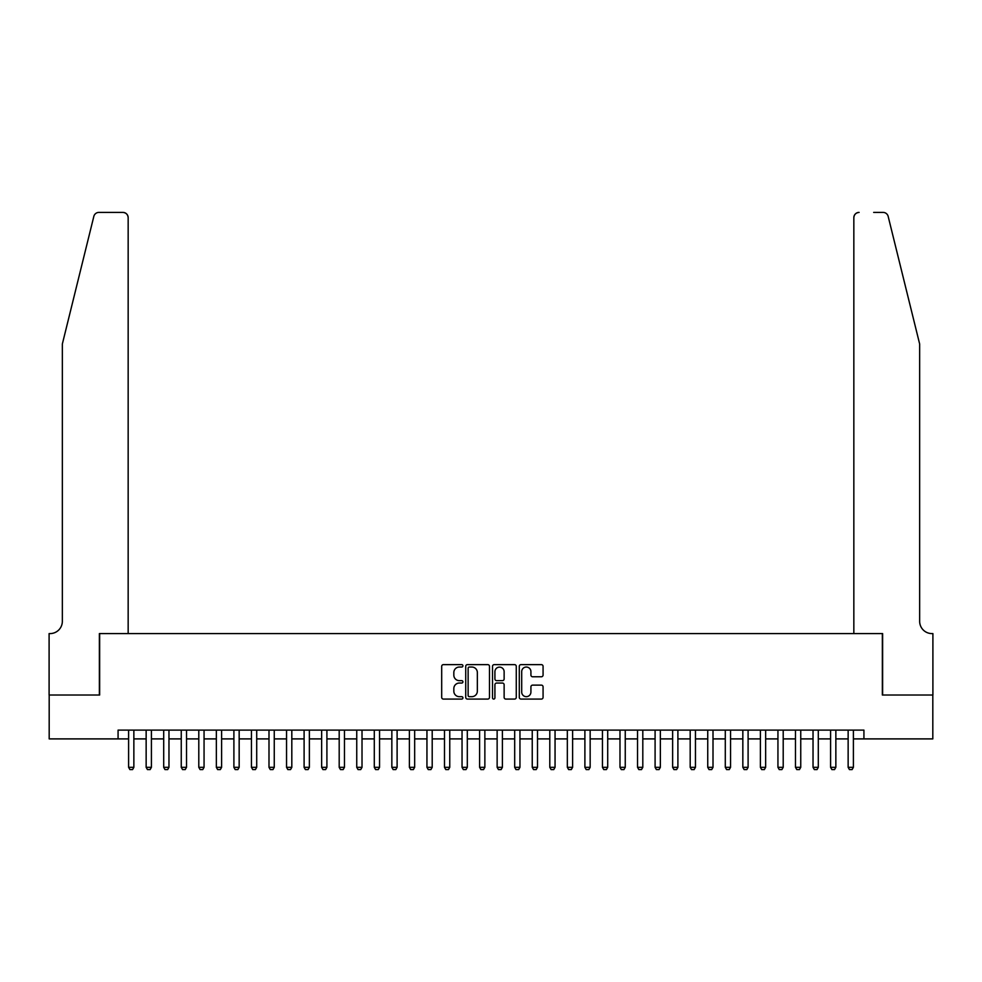 <?xml version="1.0" encoding="UTF-8"?>
<svg xmlns="http://www.w3.org/2000/svg" width="982" height="982" viewBox="0 0 982 982"><rect width="100%" height="100%" fill="white"/><g stroke="black" fill="none" stroke-linecap="round" stroke-linejoin="round"><path stroke-width="1.47" d="M462.927 665.833A1.203 1.203 0 0 0 461.712 664.63L443.41 664.63A1.718 1.718 0 0 0 441.691 666.348L441.691 697.355A1.718 1.718 0 0 0 443.41 699.074L461.712 699.074A1.203 1.203 0 0 0 462.927 697.871A1.203 1.203 0 0 0 461.712 696.668L459.343 696.668A5.511 5.511 0 0 1 453.831 691.156L453.831 688.566A5.511 5.511 0 0 1 459.343 683.055L461.712 683.055A1.203 1.203 0 0 0 462.927 681.852A1.203 1.203 0 0 0 461.712 680.649L459.343 680.649A5.511 5.511 0 0 1 453.831 675.137L453.831 672.547A5.511 5.511 0 0 1 459.343 667.036L461.712 667.036A1.203 1.203 0 0 0 462.927 665.833M541.34 676.77A1.718 1.718 0 0 0 543.071 675.051L543.071 666.348A1.718 1.718 0 0 0 541.34 664.63L521.012 664.63A1.718 1.718 0 0 0 519.294 666.348L519.294 697.355A1.718 1.718 0 0 0 521.012 699.074L541.34 699.074A1.718 1.718 0 0 0 543.071 697.355L543.071 686.848A1.718 1.718 0 0 0 541.34 685.129L532.649 685.129A1.718 1.718 0 0 0 530.918 686.848L530.918 692.064A4.603 4.603 0 0 1 526.315 696.668A4.603 4.603 0 0 1 521.7 692.064L521.7 671.651A4.603 4.603 0 0 1 526.315 667.036A4.603 4.603 0 0 1 530.918 671.651L530.918 675.051A1.718 1.718 0 0 0 532.649 676.77L541.34 676.77M118.073 738.894L49.186 738.894L49.186 695.011L99.648 695.011L99.648 633.586L882.352 633.586L882.352 695.011L932.814 695.011L932.814 738.894L863.927 738.894L863.927 730.117L118.073 730.117L118.073 738.894L128.605 738.894M489.49 666.348A1.718 1.718 0 0 0 487.772 664.63L467.444 664.63A1.718 1.718 0 0 0 465.726 666.348L465.726 697.355A1.718 1.718 0 0 0 467.444 699.074L487.772 699.074A1.718 1.718 0 0 0 489.49 697.355L489.49 666.348M494.228 664.63L514.556 664.63A1.718 1.718 0 0 1 516.274 666.348L516.274 697.355A1.718 1.718 0 0 1 514.556 699.074L505.853 699.074A1.718 1.718 0 0 1 504.134 697.355L504.134 684.785A1.718 1.718 0 0 0 502.416 683.055L496.647 683.055A1.718 1.718 0 0 0 494.916 684.785L494.916 697.871A1.203 1.203 0 0 1 493.713 699.074A1.203 1.203 0 0 1 492.51 697.871L492.51 666.348A1.718 1.718 0 0 1 494.228 664.63M133.859 738.894L146.146 738.894M151.412 738.894L163.699 738.894M168.965 738.894L181.253 738.894M186.519 738.894L198.794 738.894M204.06 738.894L216.347 738.894M221.613 738.894L233.9 738.894M239.166 738.894L251.453 738.894M256.707 738.894L268.994 738.894M274.26 738.894L286.548 738.894M291.814 738.894L304.101 738.894M309.367 738.894L321.642 738.894M326.908 738.894L339.195 738.894M344.461 738.894L356.748 738.894M362.014 738.894L374.289 738.894M379.555 738.894L391.843 738.894M397.109 738.894L409.396 738.894M414.662 738.894L426.949 738.894M432.203 738.894L444.49 738.894M449.756 738.894L462.043 738.894M467.309 738.894L479.597 738.894M484.863 738.894L497.137 738.894M502.403 738.894L514.691 738.894M519.957 738.894L532.244 738.894M537.51 738.894L549.797 738.894M555.051 738.894L567.338 738.894M572.604 738.894L584.891 738.894M590.157 738.894L602.445 738.894M607.711 738.894L619.986 738.894M625.252 738.894L637.539 738.894M642.805 738.894L655.092 738.894M660.358 738.894L672.633 738.894M677.899 738.894L690.186 738.894M695.452 738.894L707.74 738.894M713.006 738.894L725.293 738.894M730.547 738.894L742.834 738.894M748.1 738.894L760.387 738.894M765.653 738.894L777.94 738.894M783.206 738.894L795.481 738.894M800.747 738.894L813.035 738.894M818.301 738.894L830.588 738.894M835.854 738.894L848.141 738.894M853.395 738.894L863.927 738.894M469.335 667.036A1.203 1.203 0 0 0 468.132 668.239L468.132 695.465A1.203 1.203 0 0 0 469.335 696.668L471.839 696.668A5.511 5.511 0 0 0 477.35 691.156L477.35 672.547A5.511 5.511 0 0 0 471.839 667.036L469.335 667.036M504.134 671.737A4.603 4.603 0 0 0 499.531 667.122A4.603 4.603 0 0 0 494.916 671.737L494.916 678.918A1.718 1.718 0 0 0 496.647 680.649L502.416 680.649A1.718 1.718 0 0 0 504.134 678.918L504.134 671.737M133.859 730.117L133.859 767.323L132.545 769.606L129.919 769.606L128.605 767.323L128.605 730.117M128.605 767.323L133.859 767.323M93.83 216.408C95.168 213.511 95.168 213.511 93.83 216.408C95.168 213.511 95.168 213.511 93.83 216.408L62.345 344.019L62.345 621.311A12.287 12.287 0 0 1 50.07 633.586L49.1 633.586L49.1 695.011L99.378 695.011L99.378 633.586L128.163 633.586L128.163 217.66A5.266 5.266 0 0 0 122.897 212.394L98.936 212.394A5.266 5.266 0 0 0 93.83 216.408M108.327 212.394L122.897 212.394C126.077 212.738 127.832 214.493 128.163 217.66L128.163 633.586M62.345 621.311A12.287 12.287 0 0 1 50.07 633.586M909.995 304.886L888.17 216.408C886.832 213.511 886.832 213.511 888.17 216.408C886.832 213.511 886.832 213.511 888.17 216.408L919.655 344.019L919.655 621.311A12.287 12.287 0 0 0 931.93 633.586L932.9 633.586L932.9 695.011L882.622 695.011L882.622 633.586L853.837 633.586L853.837 217.66L853.837 633.586M873.673 212.394L883.063 212.394A5.266 5.266 0 0 1 888.17 216.408M859.103 212.394A5.266 5.266 0 0 0 853.837 217.66C854.168 214.493 855.923 212.738 859.103 212.394M919.655 621.311A12.287 12.287 0 0 0 931.93 633.586M151.412 730.117L151.412 767.323L150.099 769.606L147.472 769.606L146.146 767.323L146.146 730.117M146.146 767.323L151.412 767.323M168.965 730.117L168.965 767.323L167.652 769.606L165.013 769.606L163.699 767.323L163.699 730.117M163.699 767.323L168.965 767.323M186.519 730.117L186.519 767.323L185.193 769.606L182.566 769.606L181.253 767.323L181.253 730.117M181.253 767.323L186.519 767.323M204.06 730.117L204.06 767.323L202.746 769.606L200.119 769.606L198.794 767.323L198.794 730.117M198.794 767.323L204.06 767.323M221.613 730.117L221.613 767.323L220.299 769.606L217.66 769.606L216.347 767.323L216.347 730.117M216.347 767.323L221.613 767.323M239.166 730.117L239.166 767.323L237.84 769.606L235.214 769.606L233.9 767.323L233.9 730.117M233.9 767.323L239.166 767.323M256.707 730.117L256.707 767.323L255.394 769.606L252.767 769.606L251.453 767.323L251.453 730.117M251.453 767.323L256.707 767.323M274.26 730.117L274.26 767.323L272.947 769.606L270.308 769.606L268.994 767.323L268.994 730.117M268.994 767.323L274.26 767.323M291.814 730.117L291.814 767.323L290.5 769.606L287.861 769.606L286.548 767.323L286.548 730.117M286.548 767.323L291.814 767.323M309.367 730.117L309.367 767.323L308.041 769.606L305.414 769.606L304.101 767.323L304.101 730.117M304.101 767.323L309.367 767.323M326.908 730.117L326.908 767.323L325.594 769.606L322.968 769.606L321.642 767.323L321.642 730.117M321.642 767.323L326.908 767.323M344.461 730.117L344.461 767.323L343.148 769.606L340.508 769.606L339.195 767.323L339.195 730.117M339.195 767.323L344.461 767.323M362.014 730.117L362.014 767.323L360.689 769.606L358.062 769.606L356.748 767.323L356.748 730.117M356.748 767.323L362.014 767.323M379.555 730.117L379.555 767.323L378.242 769.606L375.615 769.606L374.289 767.323L374.289 730.117M374.289 767.323L379.555 767.323M397.109 730.117L397.109 767.323L395.795 769.606L393.156 769.606L391.843 767.323L391.843 730.117M391.843 767.323L397.109 767.323M414.662 730.117L414.662 767.323L413.348 769.606L410.709 769.606L409.396 767.323L409.396 730.117M409.396 767.323L414.662 767.323M432.203 730.117L432.203 767.323L430.889 769.606L428.262 769.606L426.949 767.323L426.949 730.117M426.949 767.323L432.203 767.323M449.756 730.117L449.756 767.323L448.443 769.606L445.816 769.606L444.49 767.323L444.49 730.117M444.49 767.323L449.756 767.323M467.309 730.117L467.309 767.323L465.996 769.606L463.357 769.606L462.043 767.323L462.043 730.117M462.043 767.323L467.309 767.323M484.863 730.117L484.863 767.323L483.537 769.606L480.91 769.606L479.597 767.323L479.597 730.117M479.597 767.323L484.863 767.323M502.403 730.117L502.403 767.323L501.09 769.606L498.463 769.606L497.137 767.323L497.137 730.117M497.137 767.323L502.403 767.323M519.957 730.117L519.957 767.323L518.643 769.606L516.004 769.606L514.691 767.323L514.691 730.117M514.691 767.323L519.957 767.323M537.51 730.117L537.51 767.323L536.184 769.606L533.557 769.606L532.244 767.323L532.244 730.117M532.244 767.323L537.51 767.323M555.051 730.117L555.051 767.323L553.738 769.606L551.111 769.606L549.797 767.323L549.797 730.117M549.797 767.323L555.051 767.323M572.604 730.117L572.604 767.323L571.291 769.606L568.652 769.606L567.338 767.323L567.338 730.117M567.338 767.323L572.604 767.323M590.157 730.117L590.157 767.323L588.844 769.606L586.205 769.606L584.891 767.323L584.891 730.117M584.891 767.323L590.157 767.323M607.711 730.117L607.711 767.323L606.385 769.606L603.758 769.606L602.445 767.323L602.445 730.117M602.445 767.323L607.711 767.323M625.252 730.117L625.252 767.323L623.938 769.606L621.311 769.606L619.986 767.323L619.986 730.117M619.986 767.323L625.252 767.323M642.805 730.117L642.805 767.323L641.492 769.606L638.852 769.606L637.539 767.323L637.539 730.117M637.539 767.323L642.805 767.323M660.358 730.117L660.358 767.323L659.032 769.606L656.406 769.606L655.092 767.323L655.092 730.117M655.092 767.323L660.358 767.323M677.899 730.117L677.899 767.323L676.586 769.606L673.959 769.606L672.633 767.323L672.633 730.117M672.633 767.323L677.899 767.323M695.452 730.117L695.452 767.323L694.139 769.606L691.5 769.606L690.186 767.323L690.186 730.117M690.186 767.323L695.452 767.323M713.006 730.117L713.006 767.323L711.692 769.606L709.053 769.606L707.74 767.323L707.74 730.117M707.74 767.323L713.006 767.323M730.547 730.117L730.547 767.323L729.233 769.606L726.606 769.606L725.293 767.323L725.293 730.117M725.293 767.323L730.547 767.323M748.1 730.117L748.1 767.323L746.786 769.606L744.16 769.606L742.834 767.323L742.834 730.117M742.834 767.323L748.1 767.323M765.653 730.117L765.653 767.323L764.34 769.606L761.701 769.606L760.387 767.323L760.387 730.117M760.387 767.323L765.653 767.323M783.206 730.117L783.206 767.323L781.881 769.606L779.254 769.606L777.94 767.323L777.94 730.117M777.94 767.323L783.206 767.323M800.747 730.117L800.747 767.323L799.434 769.606L796.807 769.606L795.481 767.323L795.481 730.117M795.481 767.323L800.747 767.323M818.301 730.117L818.301 767.323L816.987 769.606L814.348 769.606L813.035 767.323L813.035 730.117M813.035 767.323L818.301 767.323M835.854 730.117L835.854 767.323L834.528 769.606L831.901 769.606L830.588 767.323L830.588 730.117M830.588 767.323L835.854 767.323M853.395 730.117L853.395 767.323L852.081 769.606L849.455 769.606L848.141 767.323L848.141 730.117M848.141 767.323L853.395 767.323"/></g></svg>
